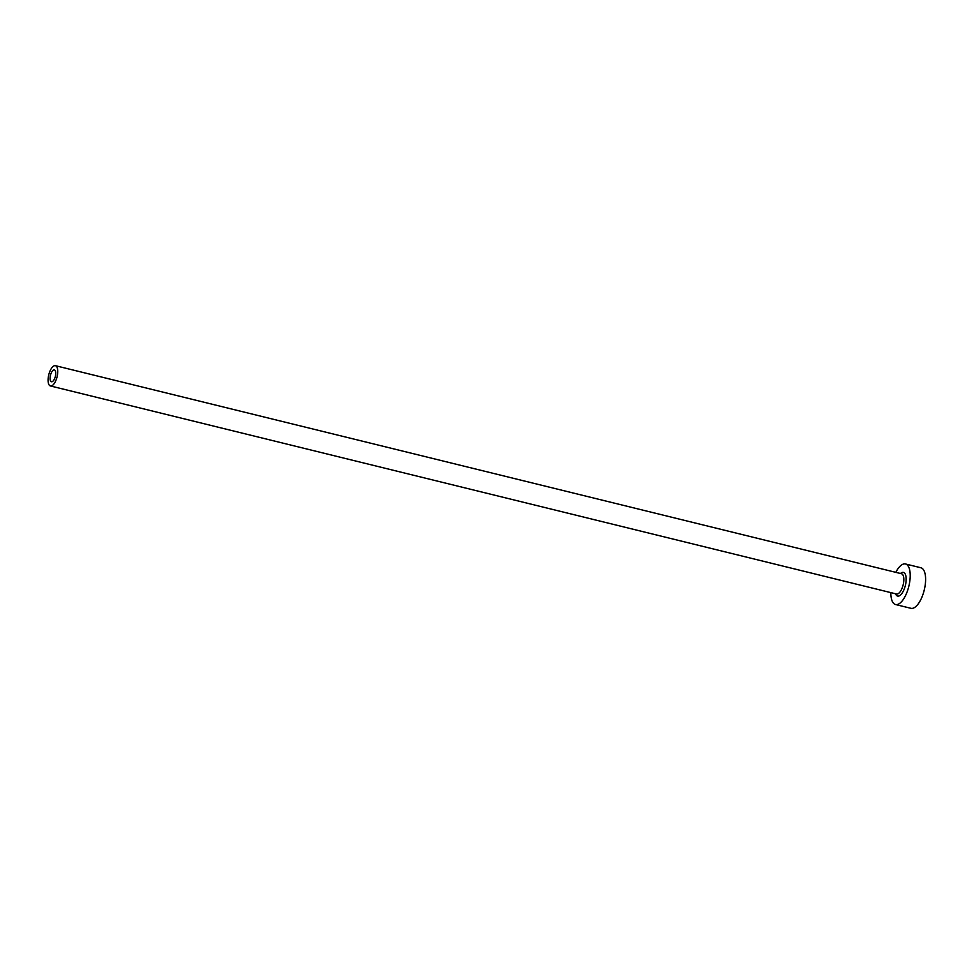 <?xml version="1.0" encoding="UTF-8"?>
<svg xmlns="http://www.w3.org/2000/svg" width="974" height="974" viewBox="0 0 974 974"><rect width="100%" height="100%" fill="white"/><g stroke="black" fill="none" stroke-linecap="round" stroke-linejoin="round"><path stroke-width="1.46" d="M55.384 376.268A6.088 2.496 -76.2 0 0 54.374 369.913A6.088 2.496 -76.2 0 0 50.453 375.38A6.088 2.496 -76.2 0 0 51.464 381.735A6.088 2.496 -76.2 0 0 55.384 376.268M48.7 375.063A10.434 4.273 -76.2 0 0 50.429 385.96A10.434 4.273 -76.2 0 0 57.137 376.585A10.434 4.273 -76.2 0 0 55.408 365.688A10.434 4.273 -76.2 0 0 48.7 375.063M890.833 592.618A20.88 8.559 -76.2 0 0 895.532 604.525A20.88 8.559 -76.2 0 0 908.961 585.764A20.88 8.559 -76.2 0 0 905.503 563.97A20.88 8.559 -76.2 0 0 895.812 572.347M895.532 604.525L910.946 608.312A20.88 8.559 -76.2 0 0 924.363 589.55A20.88 8.559 -76.2 0 0 920.917 567.769L905.503 563.97M900.512 573.503A12.175 4.992 103.8 0 1 905.443 585.131A12.175 4.992 103.8 0 1 900.451 595.065A12.175 4.992 103.8 0 1 895.532 593.775M50.429 385.96L896.482 594.006A10.434 4.273 -76.2 0 0 903.202 584.631A10.434 4.273 -76.2 0 0 901.474 573.735L55.408 365.688"/></g></svg>
